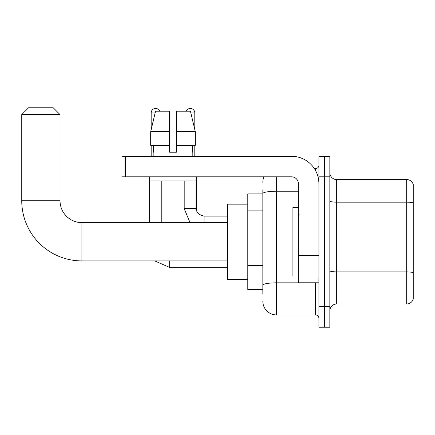 <?xml version="1.0" encoding="UTF-8"?>
<svg xmlns="http://www.w3.org/2000/svg" width="435" height="435" viewBox="0 0 435 435"><rect width="100%" height="100%" fill="white"/><g stroke="black" fill="none" stroke-linecap="round" stroke-linejoin="round"><path stroke-width="0.65" d="M262.832 293.734L262.832 193.586L262.832 193.912L247.787 193.912L247.787 289.634L262.832 289.634M318.898 306.724L318.898 327.24L324.369 327.24L324.369 306.724L324.369 327.24L329.833 327.24L329.833 306.724L324.369 306.724L324.369 176.817L324.369 306.724L318.898 306.724L318.898 176.817L324.369 176.817L324.369 156.306L324.369 176.817L329.833 176.817L329.833 306.724M329.833 176.817L329.833 156.306L318.898 156.306L318.898 176.817M276.508 176.817L276.508 314.929L315.478 314.929L315.478 282.793M314.391 168.611L315.478 168.611A3.42 3.42 0 0 0 318.898 165.197M262.832 287.584L262.832 285.208A13.675 2.376 180 0 1 276.508 282.832L315.478 282.832A3.42 0.593 0 0 0 316.664 282.793M298.383 191.215L276.508 191.215A13.675 2.376 180 0 0 262.832 193.586L262.832 189.807M318.898 318.349A3.42 3.42 0 0 0 315.478 314.929M262.832 182.287A13.675 13.675 0 0 1 263.974 176.817M276.508 314.929A13.675 13.675 0 0 1 262.832 301.254M329.833 310.829A6.835 6.835 0 0 1 336.674 303.989L406.687 303.989L406.687 179.552L336.674 179.552A6.835 6.835 0 0 1 329.833 172.717A6.835 6.835 0 0 0 336.674 179.552L336.674 303.989M413.25 184.478A6.835 6.835 0 0 0 406.687 179.552A6.835 6.835 0 0 1 413.25 184.478L413.25 299.068A6.835 6.835 0 0 1 406.687 303.989M413.25 203.101L413.25 272.75A6.835 1.185 180 0 0 406.687 271.891L336.674 271.891A6.835 1.185 -0 0 1 329.833 270.706M176.409 152.207L169.568 152.207L176.409 152.207L169.568 152.207L176.409 152.207L176.409 111.181L190.432 111.181L195.293 131.691L195.293 145.366L176.409 145.366M186.256 111.181A4.442 4.442 0 0 1 194.798 112.888L194.798 129.608L195.293 131.691L176.409 131.691M169.568 131.691L169.568 145.366L169.568 131.691L169.568 145.366L150.689 145.366L150.689 131.691L155.545 111.181L169.568 111.181L169.568 131.691L150.689 131.691L151.179 129.608L151.179 112.888L155.137 112.888M227.277 260.918L81.916 260.918A60.166 60.166 0 0 1 21.75 200.747L21.75 114.601L28.585 107.76L53.2 107.76L60.041 114.601L21.75 114.601M81.916 260.918L81.916 222.628A21.88 21.88 0 0 1 60.041 200.747L60.041 114.601M247.787 204.167L227.277 204.167L227.277 279.379L247.787 279.379M151.179 112.888A4.442 4.442 0 0 1 159.727 111.181M161.776 222.628L161.776 180.922M149.471 222.628L149.471 176.817M151.179 145.366L151.179 156.306M194.798 145.366L194.798 156.306M318.898 282.793L298.383 282.793L298.383 255.149L318.898 255.149M318.898 183.657A27.351 27.351 0 0 0 291.548 156.306L125.405 156.306L125.405 176.817L291.548 176.817A6.835 6.835 0 0 1 298.383 183.657L298.383 255.149M125.405 176.817L121.985 176.817L121.985 156.306L125.405 156.306M153.163 152.207L153.457 152.207L153.163 152.207L153.163 156.306M192.819 152.207L192.52 152.207L192.819 152.207L192.819 156.306M192.52 145.366L192.52 152.207M169.568 145.366L169.568 152.207M153.457 152.207L153.457 145.366M149.743 176.817L149.743 180.922L196.234 180.922L196.234 176.817M195.293 131.691L190.432 111.181M155.545 111.181L150.689 131.691M298.383 207.587L292.913 207.587L292.913 275.959L298.383 275.959M262.832 210.861L247.787 210.861M262.832 265.557L247.787 265.557M315.478 170.417L315.478 168.611M413.25 203.009A6.835 1.185 180 0 0 406.687 202.155L336.674 202.155A6.835 1.185 0 0 1 329.833 200.965M21.75 200.747L60.041 200.747M169.297 260.918L169.297 267.275L154.746 260.918M184.201 180.922L184.201 208.61L190.008 222.628L184.201 208.61L190.008 222.628L184.201 208.61L190.008 222.628L184.201 208.61L190.008 222.628L184.201 208.61L196.495 208.61M196.511 176.817L196.511 208.61C196.098 212.258 198.605 214.765 204.031 216.135C198.605 214.765 196.098 212.258 196.511 208.61C196.098 212.258 198.605 214.765 204.031 216.135C198.605 214.765 196.098 212.258 196.511 208.61C196.098 212.258 198.605 214.765 204.031 216.135C198.605 214.765 196.098 212.258 196.511 208.61C196.098 212.258 198.605 214.765 204.031 216.135L204.031 222.628M190.84 112.888L194.798 112.888M318.898 255.742L298.383 255.742M298.383 279.971L318.898 279.971M227.277 222.628L81.916 222.628M227.277 267.275L169.297 267.275M196.511 208.61C196.098 212.258 198.605 214.765 204.031 216.135L227.277 216.135M299.068 214.422L298.383 213.737M299.068 269.124L298.383 269.803"/></g></svg>
